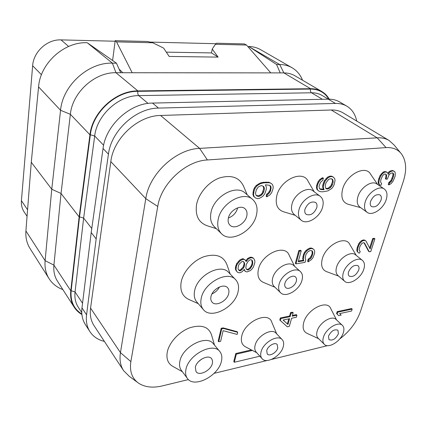 <?xml version="1.0" encoding="UTF-8"?>
<svg xmlns="http://www.w3.org/2000/svg" width="427" height="427" viewBox="0 0 427 427"><rect width="100%" height="100%" fill="white"/><g stroke="black" fill="none" stroke-linecap="round" stroke-linejoin="round"><path stroke-width="0.64" d="M89.916 331.63L85.357 324.552C82.379 319.855 81.247 314.299 81.979 307.878L91.202 232.518L96.16 238.939L86.569 314.875C85.811 321.339 86.927 326.927 89.916 331.63C93.214 336.604 98.045 339.865 104.396 341.419M96.16 238.939L108.442 154.158L103.04 148.505C105.715 125.228 130.112 102.939 152.503 103.083L328.246 99.16C332.516 99.085 336.3 100.009 339.598 101.93L346.868 106.184C343.564 104.263 339.769 103.35 335.478 103.441L328.246 99.16M335.478 103.441L158.534 108.095C135.951 108.036 111.233 130.651 108.442 154.158M356.716 121.06C355.333 114.308 352.051 109.349 346.868 106.184M389.109 140.478L343.009 112.84C339.625 110.828 335.707 109.878 331.261 109.995L160.589 115.471C138.07 115.536 113.422 138.279 110.817 161.619L90.567 308.08C89.697 314.87 90.844 320.709 94.009 325.598L123.59 370.641C120.409 365.72 119.357 359.721 120.451 352.643L145.788 198.662C149.188 173.933 175.924 149.082 199.601 148.382L377.169 137.825C381.743 137.579 385.725 138.465 389.109 140.478L394.164 145.057L400.638 152.925M137.377 382.282L129.36 376.411L123.59 370.641M188.435 379.571L162.26 385.917C152.893 388.116 145.079 387.252 138.818 383.339C132.076 378.664 129.424 371.421 130.865 361.61L157.744 206.46C161.086 183.749 185.676 160.83 207.41 159.965L386.077 147.603C392.835 147.251 398.007 149.407 401.588 154.072C406.307 160.974 406.899 170.042 403.355 181.272L360.447 311.502C356.636 322.204 349.708 331.379 339.662 339.033M327.482 345.656L271.561 359.411M267.094 360.495L214.092 373.347M256.771 352.723L245.696 346.943C241.922 345 240.614 341.344 241.773 335.985C244.767 321.317 268.636 310.744 271.823 322.321L276.717 333.882M318.638 338.712L307.189 333.418C303.474 331.662 302.316 328.037 303.72 322.534C307.024 309.255 327.37 299.081 330.802 308.716L336.572 319.946M338.606 276.093L326.815 271.743C322.134 269.912 320.624 265.626 322.284 258.885C325.785 244.927 345.721 234.839 349.889 244.623L356.246 255.399M274.961 287.248L263.683 282.525C258.789 280.448 257.038 276.061 258.42 269.362C261.623 253.841 285.167 243.433 289.223 255.373L294.63 266.341M295.228 215.325L283.816 211.856C277.454 209.79 275.095 204.512 276.744 196.03C280.155 179.692 303.085 169.343 308.187 181.454L314.181 191.739M360.644 207.623L348.517 204.389C342.614 202.595 340.645 197.525 342.609 189.177C346.313 174.59 365.624 164.512 370.631 174.269L377.665 184.528M182.372 371.709L173.282 366.638C168.115 363.911 166.103 359.086 167.256 352.163C169.108 342.529 179.036 331.758 189.705 327.813C201.448 324.258 208.75 326.687 211.6 335.104L214.519 345.16M198.251 303.656L189.476 299.743C182.569 296.786 179.799 290.883 181.176 282.039C183.188 271.652 193.169 260.555 204.015 256.68C215.939 253.232 223.609 255.992 227.025 264.959L230.174 274.038M216.313 228.664L208.136 226.059C198.827 223.118 194.979 215.891 196.596 204.373C198.768 193.207 208.686 181.801 219.633 177.92C231.653 174.494 239.728 177.493 243.87 186.914L247.217 194.824M237.679 332.313L237.124 331.688L223.086 327.883L221.181 328.278L218.186 341.104L218.725 341.749L220.62 341.333L223.129 330.669L237.161 334.421L237.679 332.313L223.636 328.512L221.73 328.913L218.725 341.749M244.063 269.757L245.301 271.465L247.041 271.919L250.297 270.643L251.727 269.304L253.35 267.185L254.78 262.872L254.876 260.988L254.204 259.216L253.334 258.223L251.599 257.737L250.435 257.913L248.306 258.997L246.187 261.591L245.098 259.872L243.721 259.322L242.547 259.504L240.396 260.598L237.289 264.121L236.435 266.149L235.998 269.613L236.718 271.375L237.62 272.351L239.387 272.805L240.556 272.613L242.296 271.583L244.313 269.394L245.301 271.465M253.334 258.223L252.731 257.641L250.996 257.155L249.838 257.332L247.708 258.415L245.813 260.678M245.098 259.872L243.123 258.741L241.949 258.917L239.798 260.011L236.697 263.528L235.474 267.126L235.41 269.021L236.131 270.777L237.62 272.351M271.236 183.423L268.796 182.217L263.267 182.297L260.331 182.991L256.152 185.515L254.417 187.811L253.499 190.02L252.896 194.312L253.611 196.345L255.565 198.005L257.385 198.651L258.997 198.486L261.207 197.423L263.117 195.972L264.836 193.709L266.272 189.374L266.395 187.256L265.413 184.811L269.613 185.265L270.601 186.012L271.081 187.229L270.537 191.05L268.716 193.735L267.318 194.712L266.795 196.842L269.987 194.851L271.7 192.604L273.04 188.718L273.173 186.61L272.511 184.571L271.236 183.423L269.448 182.74L263.918 182.825L260.977 183.519L258.735 184.581L256.798 186.044L255.058 188.344L254.14 190.559L253.531 194.851L254.246 196.884L255.565 198.005M269.965 185.531L270.515 187.955L269.885 190.522L268.071 193.201L266.672 194.178L266.154 196.308L266.795 196.842M296.925 315.211L292.201 316.199L293.168 312.777L292.58 312.196L290.541 312.612L289.581 316.044L280.342 317.971L279.776 320.036L287.307 326.815L289.33 326.377L291.625 318.248L296.343 317.25L296.925 315.211L296.333 314.63L292.415 315.452M311.94 250.836L312.196 253.147L311.561 255.367L309.794 258.121L308.198 259.088L307.573 261.297L308.198 261.847L311.486 259.552L313.05 257.54L314.555 253.414L314.736 251.61L314.229 249.912L313.162 249.005L311.63 248.519L310.237 248.738L308.273 249.758L306.554 251.103L304.974 253.142L304.104 255.068L303.314 259.114L303.843 260.801L298.222 261.714L301.216 250.841L299.439 251.119L295.943 263.865L305.07 262.359L305.796 259.771L305.166 258.458L305.86 254.791L307.643 252.005L310.055 250.558L311.694 250.66L312.527 251.247L312.826 253.686L311.427 257.449L310.418 258.671L308.822 259.632L308.198 261.847M314.229 249.912L312.527 248.461L310.995 247.98L309.602 248.194L307.643 249.213L305.924 250.553L304.35 252.592L303.474 254.519L302.684 258.565L303.218 260.246L298.409 261.03M301.216 250.841L300.592 250.297L298.815 250.569L295.324 263.31L295.943 263.865M320.608 189.092L321.285 189.593L320.309 189.3L319.444 188.59L319.033 186.236L320.421 182.489L322.817 180.247L323.394 178.176L322.711 177.68L319.695 179.575L318.03 181.753L316.647 185.505L316.444 187.522L316.978 189.465L318.766 191.045L320.357 191.675L322.769 191.814L327.904 190.885L331.688 188.531L333.327 186.396L334.261 184.331L335.072 180.285L334.587 178.337L332.82 176.751L331.256 176.089L329.463 176.255L327.424 177.248L324.333 180.749L322.828 184.896L322.62 186.903L323.383 189.204L319.732 188.825M352.184 309.095L351.576 308.55L337.17 311.63L336.556 313.589L338.712 315.628L341.178 315.089L339.636 313.605L351.554 311.032L352.184 309.095L337.773 312.18L337.159 314.144L338.712 315.628M364.044 242.867L368.576 251.284L369.227 251.797L370.775 251.54L374.89 238.816L374.228 238.314L372.67 238.549L369.627 248.012M372.67 238.549L373.331 239.056L370.134 248.984L366.083 241.191L364.706 240.113L363.553 239.947L361.53 240.598L359.806 242.232L358.717 243.769L357.276 247.398L356.812 249.848L357.004 251.167L358.472 252.896L359.63 253.04L360.185 251.268L359.465 250.713L359.166 249.752L359.854 246.587L361.712 243.571L363.526 242.611L364.567 243.128L369.227 251.797M360.185 251.268L359.454 250.692M392.659 172.903L393.043 174.232L392.739 176.137L391.052 180.424L388.837 182.51L388.223 184.432L388.928 184.896L391.207 183.546L393.347 180.722L395.162 176.057L395.21 173.042L394.948 171.932L392.691 170.485L389.995 171.11L388.778 171.98L387.881 173.405M388.778 171.98L389.488 172.439L388.223 174.456L387.748 172.983L386.318 171.83L384.492 171.611L383.062 172.129L380.115 175.454L378.685 179.014L378.157 181.721L378.317 183.21L379.133 184.629L381.007 185.35L381.621 183.413L380.889 182.735L380.606 181.635L380.895 179.714L382.33 176.159L383.355 174.921L384.578 174.04L385.229 173.981L386.28 174.643L386.681 175.364L386.088 179.201L387.374 179.073L388.938 175.15L389.958 173.917L391.495 173.015L392.776 172.892L393.683 173.944L393.443 176.597L391.756 180.883L389.541 182.975L388.928 184.896M385.586 174.205L385.971 174.899L385.875 177.178L385.384 178.737L386.088 179.201M251.402 349.916L235.789 353.519L233.777 361.616L234.311 362.256L259.856 356.193M262.061 358.675L256.168 352.045C254.77 350.402 254.417 348.149 255.122 345.294C257.145 335.964 271.679 327.701 276.098 333.231L282.188 339.641C283.704 341.344 284.062 343.698 283.256 346.708C281.03 356.054 266.475 364.37 262.061 358.675C260.667 357.036 260.331 354.778 261.052 351.907C263.139 342.523 277.785 334.122 282.188 339.641M277.742 348C276.653 352.638 269.421 356.775 267.233 353.972L266.726 350.578C267.777 345.923 275.036 341.771 277.219 344.53L277.742 348M216.062 43.719L150.032 42.086M115.119 41.227L61.04 39.887L68.619 46.458M27.056 216.302L24.2 212.022C22.033 208.712 21.104 204.933 21.419 200.679L32.644 65.731C33.466 51.747 47.301 39.199 61.04 39.887M49.105 278.724L29.997 248.45C26.816 243.353 25.455 237.513 25.914 230.927L31.278 162.26L38.569 86.889C40.234 63.233 64.183 41.611 87.209 42.721L112.381 63.143C88.282 62.241 62.678 85.411 60.565 110.299L51.758 189.225L45.113 260.689C44.536 267.526 45.865 273.536 49.105 278.724C52.361 283.763 56.946 287.387 62.87 289.597M248.53 47.376L248.727 46.452C253.136 46.591 257.129 47.68 260.7 49.724L292.036 67.744C288.39 65.657 284.275 64.578 279.696 64.52L276.573 64.493L249.565 46.997L279.696 64.52L283.875 72.905L280.219 72.9L276.573 64.493M248.727 46.452L249.565 46.997M88.09 43.34L116.432 63.175L120.74 72.729L280.219 72.9M122.821 72.729L119.133 69.174M120.74 72.729L115.979 72.723C94.815 72.104 72.376 92.451 70.37 114.297L61.034 193.463L53.914 265.103C53.364 271.236 54.549 276.611 57.485 281.228L74.245 307.28C71.282 302.61 70.124 297.123 70.781 290.814L79.139 216.9L89.942 134.793C92.339 112.077 115.952 90.567 137.862 90.914L115.979 72.723L112.381 63.143L116.432 63.175M329.222 99.155C327.392 95.904 324.926 93.364 321.835 91.527C318.547 89.611 314.795 88.672 310.578 88.704L137.862 90.914M81.904 314.507C78.739 312.676 76.187 310.269 74.245 307.28M321.835 91.527L294.961 75.792C291.7 73.892 288.001 72.926 283.875 72.905L310.578 88.704M302.556 80.239C300.346 74.736 296.84 70.572 292.036 67.744M79.139 216.9L61.034 193.463L51.758 189.225L31.278 162.26M91.773 228.493L83.639 218.069L79.529 216.857L90.353 134.777C92.734 112.285 116.101 90.994 137.804 91.33L310.488 89.067C318.723 89.158 324.835 92.52 328.811 99.155M91.202 232.518L103.04 148.505M112.6 60.49L115.194 40.677L147.641 41.494L152.738 42.764L163.589 48.075L169.172 56.439L218.112 57.117L211.52 52.921L166.306 52.147M211.493 52.921L212.224 49.062L215.411 44.28L216.628 43.223L244.377 43.922L246.491 45.032L270.793 72.889M115.194 40.677L116.55 41.883L132.173 72.739M116.55 41.883L152.738 42.764M212.224 49.062L218.112 57.117M215.411 44.28L246.491 45.032M237.695 207.832L237.679 207.89C236.259 212.811 233.163 216.185 228.392 218.016M228.349 218.202C229.758 210.404 240.625 204.319 245.023 208.771C246.849 210.506 247.436 212.929 246.774 216.03C245.263 223.828 234.391 229.843 229.998 225.221C228.301 223.529 227.751 221.191 228.349 218.202M256.472 214.882C253.232 231.082 230.628 243.523 221.512 233.718C218.117 230.249 217.007 225.477 218.181 219.403C220.994 203.209 243.561 190.469 252.731 199.542C256.67 203.193 257.919 208.307 256.472 214.882M221.512 233.718L214.37 226.774C210.981 223.316 209.849 218.576 210.981 212.555C213.671 196.511 235.992 184.016 245.157 193.063L252.731 199.542M219.467 286.965C217.775 290.157 215.283 292.474 211.979 293.915M210.981 296.621C212.299 289.143 223.796 283.037 227.575 287.718C228.851 289.154 229.235 291.059 228.712 293.434C227.308 300.896 215.832 306.96 212.059 302.135C210.874 300.741 210.511 298.905 210.981 296.621M238.058 291.753C235.047 307.243 211.226 319.791 203.385 309.607C201.01 306.757 200.29 303.015 201.213 298.382C203.844 282.823 227.756 270.072 235.619 279.658C238.383 282.679 239.195 286.714 238.058 291.753M203.385 309.607L196.831 302.012C194.456 299.167 193.714 295.441 194.605 290.84C197.13 275.41 220.796 262.904 228.669 272.485L235.619 279.658M201.736 359.038L198.443 361.76M195.336 367.284C196.559 360.174 208.456 354.01 211.664 358.733L212.539 360.756L212.416 363.286C211.114 370.369 199.26 376.502 196.046 371.666L195.336 367.284M221.426 361.178C218.64 375.861 194.055 388.586 187.373 378.402C185.681 376.075 185.201 373.102 185.937 369.483C188.387 354.693 213.153 341.835 219.82 351.533C221.794 354.02 222.334 357.234 221.426 361.178M187.373 378.402L181.326 370.31C179.628 367.978 179.137 365.016 179.847 361.423C182.196 346.724 206.732 334.133 213.415 343.831L219.82 351.533M328.496 336.118C331.213 330.904 334.357 328.939 337.933 330.231L338.397 333.802C335.665 339.017 332.516 340.954 328.95 339.63L328.496 336.118M343.356 332.644C340.927 341.2 328.39 348.966 324.312 344.322C322.807 342.742 322.508 340.404 323.404 337.314C325.716 328.726 338.339 320.874 342.411 325.385C344.018 327.013 344.333 329.43 343.356 332.644M324.312 344.322L318.104 338.184C316.599 336.599 316.279 334.266 317.154 331.192C319.401 322.652 331.934 314.912 336.028 319.433L342.411 325.385M348.56 271.876C351.207 266.539 354.373 264.5 358.056 265.749C359.08 266.672 359.304 268.108 358.728 270.051C356.065 275.378 352.894 277.401 349.217 276.109C348.229 275.196 348.01 273.787 348.56 271.876M363.82 269.133C361.253 278.046 349.211 285.743 344.632 281.276C342.673 279.45 342.24 276.627 343.329 272.821C345.763 263.886 357.874 256.083 362.448 260.395C364.546 262.274 365.005 265.183 363.82 269.133M344.632 281.276L337.944 275.522C335.98 273.691 335.526 270.878 336.583 267.094C338.947 258.218 350.967 250.532 355.558 254.85L362.448 260.395M370.572 201.405C373.118 195.972 376.278 193.831 380.057 194.968C381.396 196.02 381.717 197.754 381.012 200.172C378.439 205.6 375.274 207.719 371.506 206.529C370.209 205.488 369.899 203.78 370.572 201.405M386.238 199.553C383.537 208.787 372.125 216.43 367.055 212.288C364.487 210.207 363.868 206.791 365.192 202.04C367.748 192.801 379.208 185.03 384.284 188.99C387.027 191.12 387.679 194.643 386.238 199.553M367.055 212.288L359.812 207.02C357.239 204.933 356.593 201.533 357.879 196.82C360.367 187.65 371.725 179.986 376.811 183.946L384.284 188.99M305.006 209.15C307.718 203.161 311.251 200.941 315.612 202.499C316.967 203.658 317.346 205.408 316.749 207.762C314.005 213.751 310.456 215.934 306.106 214.317C304.809 213.174 304.44 211.456 305.006 209.15M322.62 207.068C320.106 217.236 306.842 225.408 301.136 220.172C298.574 217.898 297.843 214.461 298.948 209.865C301.297 199.703 314.576 191.381 320.293 196.367C323.079 198.71 323.853 202.275 322.62 207.068M301.136 220.172L294.214 214.493C291.646 212.214 290.899 208.798 291.967 204.239C294.24 194.152 307.403 185.964 313.124 190.944L320.293 196.367M284.926 283.32C286.047 278.463 293.023 274.337 295.527 277.022C296.525 278.009 296.781 279.429 296.301 281.276C295.142 286.133 288.182 290.232 285.679 287.494C284.724 286.522 284.473 285.129 284.926 283.32M301.99 280.256C299.615 290.034 285.604 298.27 280.555 292.698C278.676 290.755 278.18 287.979 279.071 284.377C281.286 274.572 295.361 266.234 300.411 271.588C302.455 273.595 302.983 276.482 301.99 280.256M280.555 292.698L274.182 286.485C272.298 284.537 271.785 281.777 272.65 278.196C274.796 268.455 288.753 260.246 293.819 265.605L300.411 271.588M223.086 327.883L223.636 328.512M221.181 328.278L221.73 328.913M244.105 269.699L244.511 270.104M236.131 270.777L236.718 271.375M235.41 269.021L235.998 269.613M235.474 267.126L236.067 267.718M235.843 265.557L236.435 266.149M236.697 263.528L237.289 264.121M238.341 261.377L238.933 261.964M239.798 260.011L240.396 260.598M241.949 258.917L242.547 259.504M243.123 258.741L243.721 259.322M246.165 260.166L246.763 260.748M247.708 258.415L248.306 258.997M249.838 257.332L250.435 257.913M250.996 257.155L251.599 257.737M252.389 265.114L250.478 268.391L248.663 269.8L247.511 269.992L246.246 269.079L245.845 267.654L246.208 264.601L248.13 261.292L249.96 259.872L251.119 259.696L252.378 260.625L252.768 262.066L252.389 265.114L251.791 264.532L251.028 266.138L251.626 266.726M238.399 265.84L239.163 264.206L242.077 261.473L242.862 261.356L243.849 261.959L244.644 263.342L244.281 266.405L243.518 268.028L240.631 270.739L239.851 270.867L238.864 270.28L238.058 268.909L238.399 265.84M251.028 266.138L249.886 267.809L248.071 269.213L246.913 269.4L246.192 268.877M251.823 260.214L252.17 262.979L251.791 264.532M249.886 267.809L250.478 268.391M248.071 269.213L248.663 269.8M246.913 269.4L247.511 269.992M252.165 261.484L252.768 262.066M252.17 262.979L252.768 263.56M243.449 261.714L244.047 262.754L244.063 264.26L242.926 267.435L240.038 270.147L238.64 269.901M244.047 262.754L244.644 263.342M244.063 264.26L244.655 264.847M243.689 265.818L244.281 266.405M242.926 267.435L243.518 268.028M241.394 269.181L241.981 269.773M240.038 270.147L240.631 270.739M239.259 270.27L239.851 270.867M266.672 194.178L267.318 194.712M268.071 193.201L268.716 193.735M269.175 191.846L269.821 192.374M269.885 190.522L270.537 191.05M270.515 187.955L271.166 188.478M270.43 186.706L271.081 187.229M253.611 196.345L254.246 196.884M252.896 194.312L253.531 194.851M252.992 192.193L253.633 192.732M253.499 190.02L254.14 190.559M254.417 187.811L255.058 188.344M256.152 185.515L256.798 186.044M258.089 184.053L258.735 184.581M260.331 182.991L260.977 183.519M263.267 182.297L263.918 182.825M266.09 182.041L266.742 182.564M268.796 182.217L269.448 182.74M261.676 185.585L263.79 186.658L264.281 187.88L264.372 189.14L263.646 192.155L261.826 194.851L260.411 195.833L259.104 196.388L257.187 196.164L256.173 195.427L255.666 194.216L255.565 192.961L256.28 189.924L258.121 187.197L259.547 186.215L261.676 185.585M263.165 186.193L263.726 188.611L262.29 192.951L261.18 194.317L258.463 195.849L256.131 195.32M263.635 187.352L264.281 187.88M263.726 188.611L264.372 189.14M263 191.622L263.646 192.155M262.29 192.951L262.936 193.484M261.18 194.317L261.826 194.851M259.771 195.294L260.411 195.833M258.463 195.849L259.104 196.388M257.657 195.929L258.298 196.468M256.547 195.625L257.187 196.164M280.342 317.971L280.918 318.563L280.352 320.629M289.581 316.044L290.168 316.626L280.918 318.563M290.541 312.612L291.129 313.199L290.168 316.626M293.168 312.777L291.129 313.199M287.969 324.451L283.106 320.047L289.591 318.675L287.969 324.451L283.165 320.031M288.796 318.846L287.392 323.863M298.815 250.569L299.439 251.119M303.218 260.246L303.843 260.801M302.684 258.565L303.314 259.114M302.855 256.76L303.48 257.31M303.474 254.519L304.104 255.068M304.35 252.592L304.974 253.142M305.924 250.553L306.554 251.103M307.643 249.213L308.273 249.758M309.602 248.194L310.237 248.738M310.995 247.98L311.63 248.519M312.527 248.461L313.162 249.005M308.198 259.088L308.822 259.632M309.794 258.121L310.418 258.671M310.797 256.905L311.427 257.449M311.561 255.367L312.19 255.912M312.196 253.147L312.826 253.686M312.27 251.711L312.9 252.256M327.424 177.248L328.112 177.739L325.016 181.245L323.506 185.393L323.298 187.405L324.061 189.705L321.285 189.593M325.993 178.587L326.676 179.078M329.463 176.255L330.146 176.746L328.112 177.739M331.256 176.089L331.944 176.581L330.146 176.746M333.503 177.237L331.944 176.581M316.978 189.465L318.766 191.045M316.444 187.522L317.122 188.029L317.651 189.967M316.647 185.505L317.32 186.007L317.122 188.029M317.096 183.85L317.773 184.352L317.32 186.007M318.03 181.753L318.707 182.249L317.773 184.352M319.695 179.575L320.378 180.071L318.707 182.249M321.499 178.198L322.182 178.689L320.378 180.071M323.394 178.176L322.182 178.689M322.663 189.278L323.34 189.78M323.383 189.204L324.061 189.705M322.62 186.903L323.298 187.405M322.828 184.896L323.506 185.393M323.399 182.841L324.082 183.338M324.333 180.749L325.016 181.245M328.731 179.287L331.005 178.673L331.966 178.982L332.809 179.703L333.183 182.057L332.371 184.912L330.61 187.458L328.123 188.894L327.045 189.006L326.084 188.707L325.593 187.965L325.203 185.622L326.004 182.751L328.731 179.287M331.784 178.924L332.489 180.375L332.494 181.566L330.984 185.67L328.63 187.88L327.445 188.398L325.844 188.344M332.121 179.212L332.809 179.703M332.489 180.375L333.172 180.867M332.494 181.566L333.183 182.057M331.688 184.416L332.371 184.912M330.984 185.67L331.667 186.167M329.927 186.962L330.61 187.458M328.63 187.88L329.308 188.376M327.445 188.398L328.123 188.894M326.367 188.504L327.045 189.006M337.17 311.63L337.773 312.18M336.556 313.589L337.159 314.144M357.004 251.167L358.472 252.896M356.812 249.848L357.463 250.361L357.65 251.684M357.276 247.398L357.927 247.916L357.463 250.361M357.725 245.968L358.376 246.48L357.927 247.916M358.717 243.769L359.369 244.281L358.376 246.48M359.806 242.232L360.463 242.744L359.369 244.281M361.53 240.598L362.187 241.106L360.463 242.744M362.918 240.043L363.574 240.55L362.187 241.106M363.553 239.947L364.21 240.454L363.574 240.55M365.363 240.62L364.21 240.454M374.89 238.816L373.331 239.056M388.837 182.51L389.541 182.975M389.6 182.057L390.305 182.521M390.486 181.224L391.191 181.688M391.052 180.424L391.756 180.883M391.991 178.459L392.696 178.924M392.739 176.137L393.443 176.597M393.043 174.232L393.753 174.691M392.973 173.485L393.683 173.944M385.875 177.178L386.579 177.643M385.971 174.899L386.681 175.364M378.317 183.21L379.833 185.099M378.157 181.721L378.856 182.19L379.016 183.679M378.685 179.014L379.384 179.484L378.856 182.19M378.93 178.235L379.63 178.7L379.384 179.484M380.115 175.454L380.82 175.924L379.63 178.7M381.263 173.821L381.968 174.285L380.82 175.924M383.062 172.129L383.772 172.588L381.968 174.285M384.492 171.611L385.202 172.076L383.772 172.588M385.143 171.553L385.853 172.017L385.202 172.076M387.027 172.289L385.853 172.017M389.995 171.11L390.705 171.569L389.488 172.439M391.41 170.597L392.119 171.056L390.705 171.569M392.691 170.485L393.406 170.939L392.119 171.056M394.238 171.243L393.406 170.939M252.394 350.439L236.334 354.154L234.311 362.256M235.789 353.519L236.334 354.154M90.567 308.08L120.451 352.643L130.865 361.61M110.817 161.619L145.788 198.662L157.744 206.46M160.589 115.471L199.601 148.382L207.41 159.965M331.261 109.995L377.169 137.825L386.077 147.603M21.419 200.679L27.568 209.764M32.644 65.731L41.462 74.725M81.856 314.042C73.855 309.02 70.284 301.254 71.154 290.75L79.529 216.857M25.914 230.927L45.113 260.689L53.914 265.103L70.781 290.814M89.942 134.793L70.37 114.297L60.565 110.299L38.569 86.889M82.544 303.245L75.056 291.945L71.154 290.75M81.765 312.601L78.28 307.237C75.504 302.914 74.431 297.811 75.056 291.945L83.639 218.069L94.687 135.994L90.353 134.777M103.622 145.26L94.687 135.994C96.966 115.125 118.615 95.386 138.759 95.616C137.926 94.709 137.606 93.278 137.804 91.33M322.401 99.288L311.518 92.787L138.759 95.616L148.052 103.425M328.326 99.155L322.006 95.413C318.948 93.62 315.452 92.739 311.518 92.787C310.514 92.002 310.173 90.759 310.488 89.067M158.534 108.095L152.503 103.083M86.569 314.875L81.979 307.878"/></g></svg>
